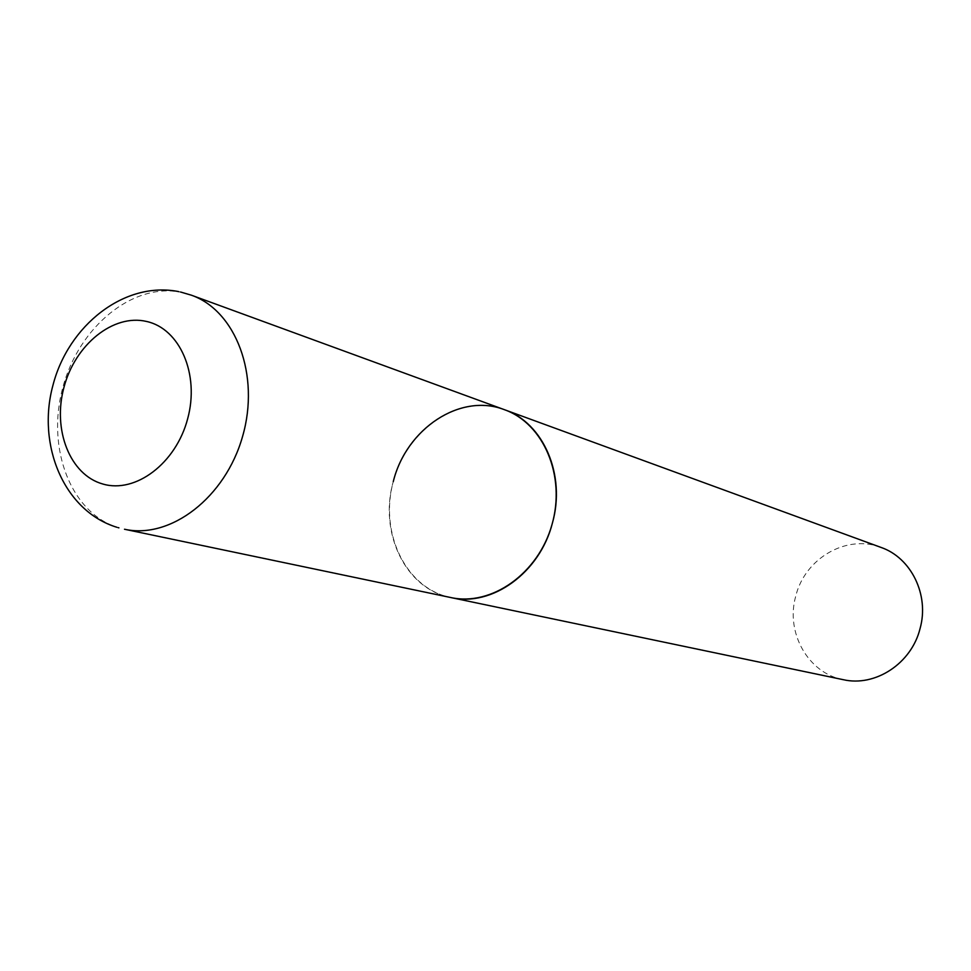 <?xml version="1.0" encoding="UTF-8"?>
<svg xmlns="http://www.w3.org/2000/svg" width="971" height="971" viewBox="0 0 971 971"><rect width="100%" height="100%" fill="white"/><g stroke="black" fill="none" stroke-linecap="round" stroke-linejoin="round"><path stroke-width="0.73" stroke-dasharray="4.86 3.64" d="M504.495 409.713L496.29 407.274C453.481 397.224 406.121 432.265 393.267 481.604C379.795 530.797 403.523 584.336 445.871 596.315L450.799 597.541C405.587 589.094 378.581 532.618 393.267 481.604M843.156 679.664C807.884 673.061 785.333 632.303 795.771 596.073C804.838 558.41 846.603 533.953 880.964 547.401M191.408 295.196L182.099 292.502C133.452 281.736 78.833 326.596 62.775 387.623C46.05 448.481 71.053 513.865 118.911 527.836M118.025 527.617L116.896 527.289M178.7 291.616L180.618 292.028"/><path stroke-width="1.46" d="M393.267 481.604C406.266 428.636 460.472 392.454 504.495 409.713L880.964 547.401C911.199 557.718 929.538 594.992 920.059 628.577C911.502 663.509 875.223 687.165 843.156 679.664L450.799 597.541C491.423 606.511 538.201 573.691 551.916 524.862C566.093 476.166 543.736 423.574 504.495 409.713C543.275 422.786 566.044 474.783 552.475 522.811C540.058 572.744 491.824 607.312 450.799 597.541L124.494 529.244C170.52 539.524 225.369 497.625 242.58 436.416C260.325 375.364 235.917 310.805 191.408 295.196L180.618 292.028M146.463 321.437C113.231 313.645 75.192 344.596 64.001 387.174C52.325 429.631 69.876 474.88 102.792 484.007C135.503 493.79 175.957 463.398 187.646 418.817C199.832 374.369 179.853 328.574 146.463 321.437M118.911 527.836L118.025 527.617M116.896 527.289C63.819 511.037 36.692 444.876 52.932 385.341C68.225 325.576 124.349 280.728 178.7 291.616M504.495 409.713L191.408 295.196"/></g></svg>
